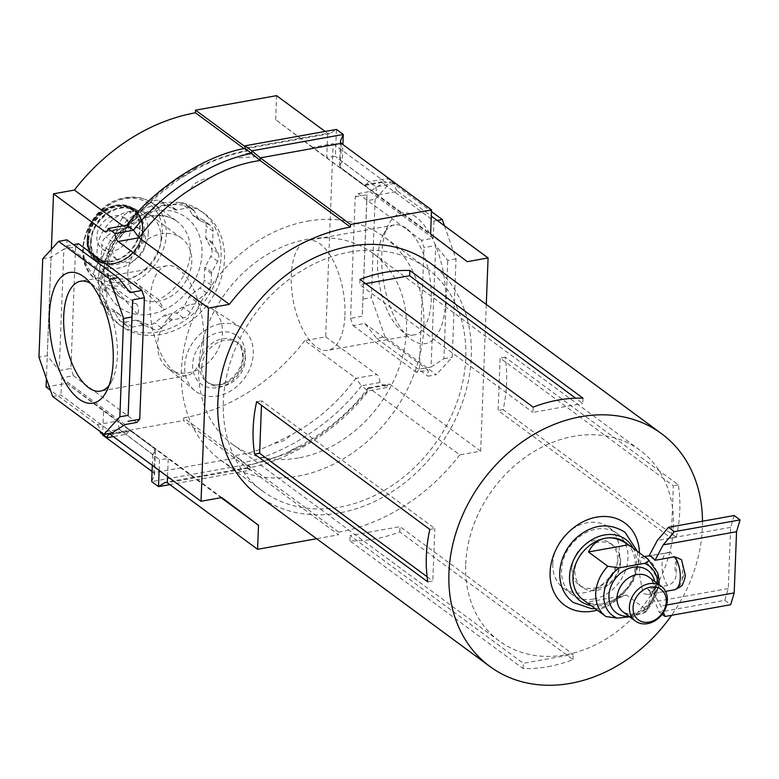 <?xml version="1.0" encoding="UTF-8"?>
<svg xmlns="http://www.w3.org/2000/svg" width="779" height="779" viewBox="0 0 779 779"><rect width="100%" height="100%" fill="white"/><g stroke="black" fill="none" stroke-linecap="round" stroke-linejoin="round"><path stroke-width="0.58" stroke-dasharray="3.9 2.92" d="M465.715 564.191A118.544 95.087 -53.6 0 1 573.782 436.289A118.544 95.087 -53.6 0 1 639.939 450.155A118.544 95.087 -53.6 0 1 673.455 526.935A118.544 95.087 -53.6 0 1 565.388 654.837A118.544 95.087 -53.6 0 1 499.232 640.971A118.544 95.087 -53.6 0 1 465.715 564.191M552.788 563.645A37.937 30.43 -53.6 0 1 587.376 522.719A37.937 30.43 -53.6 0 1 608.545 527.159A37.937 30.43 -53.6 0 1 619.266 551.727A37.937 30.43 -53.6 0 1 584.688 592.653A37.937 30.43 -53.6 0 1 563.519 588.223A37.937 30.43 -53.6 0 1 552.788 563.645M702.483 521.219A144.621 116.013 -53.6 0 1 702.385 527.315A144.621 116.013 -53.6 0 1 671.605 615.313M639.442 552.895A50.976 40.888 -53.6 0 1 639.432 556.118A50.976 40.888 -53.6 0 1 597.23 610.132M298.425 457.964A118.544 95.087 -53.6 0 1 232.269 444.098A118.544 95.087 -53.6 0 1 206.552 328.553A118.544 95.087 -53.6 0 1 306.829 239.416A118.544 95.087 -53.6 0 1 372.985 253.292A118.544 95.087 -53.6 0 1 398.702 368.827A118.544 95.087 -53.6 0 1 298.425 457.964M593.423 599.1A37.937 30.43 -53.6 0 1 572.253 594.659A37.937 30.43 -53.6 0 1 564.015 557.686A37.937 30.43 -53.6 0 1 596.11 529.165A37.937 30.43 -53.6 0 1 617.28 533.596A37.937 30.43 -53.6 0 1 625.508 570.569A37.937 30.43 -53.6 0 1 593.423 599.1M349.459 252.094A138.341 110.969 -53.6 0 1 426.658 268.278A138.341 110.969 -53.6 0 1 456.679 403.113A138.341 110.969 -53.6 0 1 339.654 507.139A138.341 110.969 -53.6 0 1 262.445 490.955A138.341 110.969 -53.6 0 1 232.434 356.11A138.341 110.969 -53.6 0 1 349.459 252.094M307.53 221.168A138.341 110.969 -53.6 0 1 384.738 237.352A138.341 110.969 -53.6 0 1 414.749 372.196A138.341 110.969 -53.6 0 1 297.724 476.212A138.341 110.969 -53.6 0 1 220.525 460.029A138.341 110.969 -53.6 0 1 190.504 325.194A138.341 110.969 -53.6 0 1 307.53 221.168M676.299 537.325A144.621 116.013 126.4 0 0 678.314 484.869L505.133 357.152A144.621 116.013 -53.6 0 1 503.117 409.608L676.299 537.325L671.303 538.221L498.112 410.504L500.128 358.058L673.309 485.765L671.303 538.221M547.939 666.688A144.621 116.013 126.4 0 0 572.974 659.618L399.783 531.901A144.621 116.013 -53.6 0 1 374.757 538.971A144.621 116.013 -53.6 0 1 349.927 540.84L523.108 668.557A144.621 116.013 126.4 0 0 547.939 666.688M430.388 263.214A144.621 116.013 -53.6 0 1 461.772 404.184A144.621 116.013 -53.6 0 1 339.44 512.923A144.621 116.013 -53.6 0 1 258.725 496.009M583.013 398.196L582.809 403.464L575.681 398.205M533.157 407.135L532.953 412.403L582.809 403.464M359.966 279.427L359.771 284.686L532.953 412.403M365.672 283.624L359.771 284.686M429.823 529.428L434.828 528.532L261.637 400.815L261.471 405.275M427.807 581.884L432.812 580.988L434.828 528.532M427.106 576.781L432.812 580.988M256.642 401.711L261.637 400.815M523.108 668.557L523.313 663.289L350.131 535.572L399.987 526.633L573.169 654.35L523.313 663.289M572.974 659.618L573.169 654.35M399.783 531.901L399.987 526.633M349.927 540.84L350.131 535.572M678.314 484.869L673.309 485.765M505.133 357.152L500.128 358.058M503.117 409.608L498.112 410.504M620.561 562.204A26.077 20.916 126.4 0 0 619.139 553.236A26.077 20.916 126.4 0 0 613.19 545.31A26.077 20.916 126.4 0 0 588.934 546.206A26.077 20.916 126.4 0 0 574.853 570.394A26.077 20.916 126.4 0 0 582.225 587.288A26.077 20.916 126.4 0 0 591.563 590.638A26.077 20.916 126.4 0 0 620.561 562.204M591.057 605.575A38.259 30.693 126.4 0 0 636.579 564.23A38.259 30.693 126.4 0 0 633.269 548.338M583.033 599.664A35.561 28.531 126.4 0 0 602.878 603.822A35.561 28.531 126.4 0 0 635.304 565.457A35.561 28.531 126.4 0 0 625.245 542.418M629.675 616.802L642.461 613.609L646.044 611.797L645.937 609.373L626.53 595.059L602.878 603.822C595.838 605.156 590.385 604.621 586.509 602.235L626.53 595.059M654.973 560.315L649.043 555.943L670.631 552.292L676.776 560.792L676.26 574.074C675.88 579.907 672.988 583.705 667.574 585.457L647.777 589.012A18.969 8.637 -100.2 0 0 650.699 592.147A18.969 8.637 -100.2 0 0 653.698 593.384L673.494 589.83C678.889 588.087 681.791 584.299 682.19 578.446L682.696 565.164L681.528 559.721M644.35 558.553L641.302 557.199L639.228 572.604L643.006 593.52L648.001 594.533L655.49 589.09L657.291 577.843L644.35 558.553M734.13 515.542L730.624 527.344L728.277 588.544L724.772 600.346L659.131 612.119L654.954 601.69L647.777 589.012L653.698 593.384L660.874 606.062L663.435 612.44M571.913 568.222A26.077 20.916 126.4 0 0 579.284 585.117A26.077 20.916 126.4 0 0 603.53 584.221A26.077 20.916 126.4 0 0 617.611 560.033A26.077 20.916 126.4 0 0 610.239 543.138A26.077 20.916 126.4 0 0 585.993 544.044A26.077 20.916 126.4 0 0 571.913 568.222M724.772 600.346L730.702 604.708M728.277 588.544L654.954 601.69M662.121 614.319L659.131 612.119M666.668 605.02L660.874 606.062M730.624 527.344L657.301 540.499M164.252 309.818A55.952 44.88 -53.6 0 1 150.98 314.083A55.952 44.88 -53.6 0 1 137.864 314.55L111.972 285.815L136.062 303.586C138.419 305.904 139.022 309.555 137.864 314.55A55.952 44.88 -53.6 0 1 104.659 264.217A55.952 44.88 -53.6 0 1 154.943 210.934A55.952 44.88 -53.6 0 1 201.995 253.72A55.952 44.88 -53.6 0 1 164.252 309.818L158.429 299.574L134.329 281.813A47.422 38.035 -53.6 0 1 123.092 285.426A47.422 38.035 -53.6 0 1 111.972 285.815A47.422 38.035 -53.6 0 1 96.625 279.875A47.422 38.035 -53.6 0 1 83.217 249.163A47.422 38.035 -53.6 0 1 126.451 198.012A47.422 38.035 -53.6 0 1 152.908 203.553A47.422 38.035 -53.6 0 1 166.317 234.265A47.422 38.035 -53.6 0 1 134.329 281.813L164.252 309.818M112.332 247.878A19.086 15.307 -53.6 0 1 122.644 230.185A19.086 15.307 -53.6 0 1 140.386 229.523A19.086 15.307 -53.6 0 1 145.78 241.88A19.086 15.307 -53.6 0 1 135.478 259.582A19.086 15.307 -53.6 0 1 117.736 260.244A19.086 15.307 -53.6 0 1 112.332 247.878M130.268 230.438A19.086 15.307 126.4 0 0 124.864 218.081A19.086 15.307 126.4 0 0 107.122 218.733A19.086 15.307 126.4 0 0 96.82 236.436A19.086 15.307 126.4 0 0 102.215 248.803A19.086 15.307 126.4 0 0 119.956 248.141A19.086 15.307 126.4 0 0 130.268 230.438M161.049 239.143A36.516 29.29 126.4 0 0 150.727 215.501A36.516 29.29 126.4 0 0 116.782 216.757A36.516 29.29 126.4 0 0 97.063 250.614A36.516 29.29 126.4 0 0 107.385 274.266A36.516 29.29 126.4 0 0 141.34 273.01A36.516 29.29 126.4 0 0 161.049 239.143M127.805 273.293A36.516 29.29 -53.6 0 1 147.523 239.426A36.516 29.29 -53.6 0 1 181.468 238.17A36.516 29.29 -53.6 0 1 191.79 261.812A36.516 29.29 -53.6 0 1 172.071 295.679A36.516 29.29 -53.6 0 1 138.126 296.935A36.516 29.29 -53.6 0 1 127.805 273.293M218.899 256.953A9.056 7.264 126.4 0 0 218.003 252.971L212.94 244.031A2.989 2.395 -53.6 0 1 212.638 242.717L213.076 231.266A9.056 7.264 126.4 0 0 210.525 225.404A9.056 7.264 126.4 0 0 209.395 224.751L200.184 220.72A2.989 2.395 -53.6 0 1 199.813 220.506A2.989 2.395 -53.6 0 1 199.268 219.882L194.205 210.943A9.056 7.264 126.4 0 0 192.549 209.064A9.056 7.264 126.4 0 0 187.496 208.003L176.609 209.95A2.989 2.395 -53.6 0 1 175.314 209.814L166.112 205.783A9.056 7.264 126.4 0 0 158.176 207.204L148.536 214.624A2.989 2.395 -53.6 0 1 147.212 215.228L136.325 217.175A9.056 7.264 126.4 0 0 129.295 222.58L123.471 233.476A2.989 2.395 -53.6 0 1 122.478 234.654L112.828 242.065A9.056 7.264 126.4 0 0 108.583 250.01L108.145 261.452A2.989 2.395 -53.6 0 1 107.745 262.893L101.922 273.789A9.056 7.264 126.4 0 0 101.601 282.134L106.665 291.073A2.989 2.395 -53.6 0 1 106.957 292.388L106.519 303.829A9.056 7.264 126.4 0 0 109.079 309.701A9.056 7.264 126.4 0 0 110.209 310.354L119.411 314.385A2.989 2.395 -53.6 0 1 119.781 314.599A2.989 2.395 -53.6 0 1 120.336 315.222L125.39 324.161A9.056 7.264 126.4 0 0 127.055 326.041A9.056 7.264 126.4 0 0 132.109 327.102L142.985 325.155A2.989 2.395 -53.6 0 1 144.281 325.281L153.482 329.322A9.056 7.264 126.4 0 0 161.419 327.901L171.068 320.481A2.989 2.395 -53.6 0 1 172.393 319.877L183.269 317.929A9.056 7.264 126.4 0 0 190.3 312.525L196.123 301.629A2.989 2.395 -53.6 0 1 197.126 300.451L206.766 293.04A9.056 7.264 126.4 0 0 211.012 285.095L211.45 273.653A2.989 2.395 -53.6 0 1 211.859 272.212L217.682 261.316A9.056 7.264 126.4 0 0 218.899 256.953M212.063 251.909A9.056 7.264 126.4 0 0 211.167 247.926L206.104 238.987A2.989 2.395 -53.6 0 1 205.802 237.673L206.24 226.231A9.056 7.264 126.4 0 0 203.679 220.36A9.056 7.264 126.4 0 0 202.55 219.707L193.348 215.676A2.989 2.395 -53.6 0 1 192.978 215.462A2.989 2.395 -53.6 0 1 192.432 214.838L187.369 205.899A9.056 7.264 126.4 0 0 185.714 204.02A9.056 7.264 126.4 0 0 180.66 202.959L169.773 204.906A2.989 2.395 -53.6 0 1 168.478 204.78L159.276 200.739A9.056 7.264 126.4 0 0 151.34 202.16L141.7 209.58A2.989 2.395 -53.6 0 1 140.376 210.184L129.489 212.131A9.056 7.264 126.4 0 0 122.459 217.536L116.636 228.432A2.989 2.395 -53.6 0 1 115.643 229.61L105.993 237.02A9.056 7.264 126.4 0 0 101.747 244.966L101.309 256.418A2.989 2.395 -53.6 0 1 100.91 257.849L95.087 268.745A9.056 7.264 126.4 0 0 94.765 277.09L99.819 286.029A2.989 2.395 -53.6 0 1 100.121 287.344L99.683 298.795A9.056 7.264 126.4 0 0 102.244 304.657A9.056 7.264 126.4 0 0 103.373 305.31L112.575 309.341A2.989 2.395 -53.6 0 1 112.945 309.565A2.989 2.395 -53.6 0 1 113.5 310.178L118.554 319.117A9.056 7.264 126.4 0 0 120.209 321.006A9.056 7.264 126.4 0 0 125.273 322.058L136.15 320.111A2.989 2.395 -53.6 0 1 137.445 320.247L146.647 324.278A9.056 7.264 126.4 0 0 154.583 322.857L164.233 315.446A2.989 2.395 -53.6 0 1 165.557 314.843L176.434 312.885A9.056 7.264 126.4 0 0 183.464 307.481L189.287 296.595A2.989 2.395 -53.6 0 1 190.29 295.407L199.93 287.996A9.056 7.264 126.4 0 0 204.176 280.05L204.614 268.609A2.989 2.395 -53.6 0 1 205.023 267.168L210.846 256.281A9.056 7.264 126.4 0 0 212.063 251.909M162.275 203.085A69.944 56.098 -53.6 0 1 201.313 211.265A69.944 56.098 -53.6 0 1 216.484 279.437A69.944 56.098 -53.6 0 1 157.319 332.02A69.944 56.098 -53.6 0 1 118.291 323.84A69.944 56.098 -53.6 0 1 103.11 255.668A69.944 56.098 -53.6 0 1 162.275 203.085M165.693 205.598A69.944 56.098 -53.6 0 1 204.731 213.787A69.944 56.098 -53.6 0 1 219.902 281.949A69.944 56.098 -53.6 0 1 160.737 334.542A69.944 56.098 -53.6 0 1 121.709 326.362A69.944 56.098 -53.6 0 1 106.538 258.19A69.944 56.098 -53.6 0 1 165.693 205.598M406.404 228.413A55.835 25.434 -100.2 0 0 394.573 224.927A55.835 25.434 -100.2 0 0 383.151 234.966A55.835 25.434 -100.2 0 0 377.601 260.098A55.835 25.434 -100.2 0 0 400.085 329.4A55.835 25.434 -100.2 0 0 402.451 331.348A55.835 25.434 -100.2 0 0 414.282 334.843A55.835 25.434 -100.2 0 0 431.264 299.672A55.835 25.434 -100.2 0 0 406.404 228.413M416.025 217.029A66.381 30.245 -100.2 0 0 388.38 224.819A66.381 30.245 -100.2 0 0 408.508 337.093A66.381 30.245 -100.2 0 0 411.322 339.42A66.381 30.245 -100.2 0 0 445.578 301.755A66.381 30.245 -100.2 0 0 416.025 217.029M90.792 283.546A55.835 25.434 79.8 0 1 92.506 284.705A55.835 25.434 79.8 0 1 94.872 286.653A55.835 25.434 79.8 0 1 117.366 355.954A55.835 25.434 79.8 0 1 111.806 381.087A55.835 25.434 79.8 0 1 109.06 385.42M344.951 315.144A55.835 25.434 -100.2 0 0 308.26 240.399A55.835 25.434 -100.2 0 0 291.278 275.571A55.835 25.434 -100.2 0 0 327.969 350.316A55.835 25.434 -100.2 0 0 344.951 315.144M174.876 372.158A55.835 25.434 79.8 0 1 150.25 312.846A55.835 25.434 79.8 0 1 166.998 265.736A55.835 25.434 79.8 0 1 178.829 269.222A55.835 25.434 79.8 0 1 203.446 328.534A55.835 25.434 79.8 0 1 186.707 375.644A55.835 25.434 79.8 0 1 174.876 372.158M190.923 189.083C193.289 183.318 199.521 179.618 209.629 178.002M244.012 148.594L246.553 150.474C230.019 154.018 213.183 159.851 196.045 167.991C191.03 172.724 184.789 176.414 177.339 179.073C158.195 192.627 140.902 208.85 125.487 227.75L122.936 225.871M304.813 340.618A182.082 146.053 -53.6 0 1 183.737 417.885L234.83 455.559C248.667 453.621 261.763 449.58 274.12 443.436C281.725 442.16 287.081 439.492 290.197 435.432C315.972 421.682 337.872 402.636 355.906 378.292L304.813 340.618L325.7 336.869L333.12 143.677L312.35 147.397L363.442 185.081L365.176 185.48L368.954 181.75L375.79 186.794L377.017 195.091L467.303 261.676M333.12 143.677L384.213 181.351A7.108 3.243 -100.2 0 0 385.722 181.799A7.108 3.243 -100.2 0 0 387.796 178.372L394.632 183.416A7.108 3.243 -100.2 0 0 397.796 191.361L377.017 195.091L340.326 167.378L430.612 233.963M325.125 131.447L327.677 133.326L329.799 133.657L336.45 129.411L335.408 156.413L326.752 157.368L327.677 133.326L246.651 147.854L246.553 150.474L247.44 151.029L247.566 148.39L245.005 146.637M312.35 147.397L275.659 119.684L363.442 185.081L384.213 181.351M275.659 119.684L276.584 95.651M397.796 191.361L431.303 216.075M486.291 304.443L480.653 451.138L459.766 454.887L369.48 388.302L367.941 388L368.224 390.863C339.702 429.229 288.941 460.428 250.02 467.624L249.923 470.243C247.294 467.78 246.748 467.088 248.306 468.198L338.592 534.784L316.634 538.717M159.14 470.389L159.549 459.629L168.215 458.685L221.09 497.684M152.304 465.345L152.713 454.595L159.549 459.629L126.013 434.302L129.781 430.573L131.524 430.972L221.811 497.557M480.653 451.138L390.367 384.563L369.48 388.302C350.365 411.828 328.456 430.875 303.771 445.442C296.906 446.64 291.55 449.308 287.694 453.446L248.413 465.579L338.699 532.154L338.592 534.784M325.7 336.869L376.793 374.543A7.108 3.243 -100.2 0 1 379.957 382.499L386.793 387.533A7.108 3.243 -100.2 0 1 388.867 384.115A7.108 3.243 -100.2 0 1 390.367 384.563M459.766 454.887A182.082 146.053 -53.6 0 1 338.699 532.154M46.078 387.007L66.858 383.287L103.549 411L102.643 434.341M51.365 249.329L46.409 378.536M183.737 417.885L183.64 420.504L234.732 458.188L249.923 470.243L169.841 484.606M102.624 435.033L183.64 420.504M52.67 396.501L60.976 395.011L112.254 432.822M136.812 422.452L73.46 375.741L61.745 377.834L60.976 395.011M61.745 377.834L125.088 424.555M130.161 292.553L66.819 245.833L66.945 239.844M42.728 258.823L51.034 257.333L63.878 249.066L59.214 370.58L47.256 355.682L38.95 357.172M51.034 257.333L47.256 355.682M355.214 196.824L366.938 194.721L366.812 200.709L375.118 199.22L391.019 181.741L382.713 183.231L369.869 191.498L358.155 193.601L355.214 196.824L350.55 318.338L353.082 325.593L364.796 323.499L376.754 338.388L385.06 336.898L436.328 374.709L428.022 376.199L428.148 370.21L416.434 372.313L419.365 369.09L431.089 366.987L435.753 245.473L424.039 247.576L421.507 240.312L433.221 238.208L369.869 191.498M433.221 238.208L433.981 221.041L382.713 183.231M433.981 221.041L437.233 220.457M391.019 181.741L431.469 211.567M366.812 200.709L362.264 316.235L350.55 318.338M366.938 194.721L362.264 316.235M375.118 199.22L371.34 297.568L363.033 299.058M444.468 225.783L456.017 258.881L452.239 357.23L436.328 374.709M385.06 336.898L371.34 297.568M456.017 258.881L447.701 260.371L435.753 245.473M431.089 366.987L443.923 358.72L447.701 260.371M443.923 358.72L452.239 357.23M376.754 338.388L428.022 376.199M364.796 323.499L428.148 370.21M59.214 370.58L70.928 368.477L75.592 246.962L63.878 249.066M66.819 245.833L73.45 244.645M73.46 375.741L70.928 368.477M75.592 246.962L78.533 243.739M421.507 240.312L358.155 193.601M419.365 369.09L424.039 247.576M353.082 325.593L416.434 372.313M152.071 471.499L153.716 472.717L154.554 474.956L151.681 481.597L243.087 465.199L243.184 462.58L250.02 467.624C247.391 465.151 246.855 464.469 248.413 465.579L248.306 468.198L167.29 482.727M66.858 383.287L117.97 420.981L119.177 429.258L126.013 434.302L113.296 436.581M103.549 411L154.661 448.694L155.498 450.457L152.713 454.595L119.177 429.258L100.335 432.637M386.793 387.533L368.224 390.863L361.388 385.829C332.867 424.195 282.105 455.384 243.184 462.58L234.83 455.559L234.732 458.188L153.716 472.717L154.632 448.675L117.941 420.962L97.171 424.682L50.489 390.26M97.171 424.682A7.108 3.243 79.8 0 1 100.248 431.585M290.197 435.432L274.12 443.436M303.771 445.442L287.694 453.446M379.957 382.499L361.388 385.829L355.906 378.292L376.793 374.543M248.306 468.198L247.401 467.663L247.498 465.044L248.413 465.579M126.743 225.18L126.714 228.237L125.487 227.75L107.356 230.993M196.045 167.991L177.339 179.073M246.553 150.474C248.112 151.584 247.576 150.902 244.937 148.429M394.632 183.416L375.79 186.794L335.408 156.413L368.954 181.75L387.796 178.372M341.251 143.336L340.326 167.378L339.469 165.596L342.244 161.457L342.896 144.553M245.044 145.809C247.673 148.273 248.209 148.955 246.651 147.854M255.054 156.745L249.825 152.888C244.022 153.862 240.136 155.547 238.17 157.933L255.054 156.745M237.683 457.672L245.2 463.203L237.683 457.672M220.36 323.85A39.116 31.384 -53.6 0 1 240.993 327.599A39.116 31.384 -53.6 0 1 250.974 365.721A39.116 31.384 -53.6 0 1 217.594 395.975A39.116 31.384 -53.6 0 1 194.614 390.493A39.116 31.384 -53.6 0 1 187.583 352.429A39.116 31.384 -53.6 0 1 220.36 323.85M191.352 304.433A37.032 29.709 -53.6 0 1 210.885 307.978A37.032 29.709 -53.6 0 1 220.33 344.065A37.032 29.709 -53.6 0 1 188.722 372.703A37.032 29.709 -53.6 0 1 166.969 367.522A37.032 29.709 -53.6 0 1 160.318 331.484A37.032 29.709 -53.6 0 1 191.352 304.433M201.722 367.182A24.899 19.972 -53.6 0 1 215.17 344.094A24.899 19.972 -53.6 0 1 238.306 343.237A24.899 19.972 -53.6 0 1 245.346 359.362A24.899 19.972 -53.6 0 1 231.908 382.45A24.899 19.972 -53.6 0 1 208.762 383.307A24.899 19.972 -53.6 0 1 201.722 367.182M642.461 613.609A30.809 24.714 126.4 0 0 657.846 585.896A30.809 24.714 126.4 0 0 657.846 583.724M628.955 616.267A26.418 21.189 126.4 0 0 655.207 587.483A26.418 21.189 126.4 0 0 654.681 581.387M667.574 585.457A18.969 8.637 79.8 0 1 662.053 564.385A18.969 8.637 79.8 0 1 667.827 552.438A18.969 8.637 79.8 0 1 668.84 552.389M682.19 578.446A9.484 4.323 -100.2 0 0 684.04 572.984A9.484 4.323 -100.2 0 0 682.696 565.164M676.776 560.792A9.484 4.323 -100.2 0 0 674.926 566.255A9.484 4.323 -100.2 0 0 676.26 574.074M654.993 591.144A21.666 17.381 126.4 0 0 648.868 577.103C651.828 578.69 653.484 582.75 653.834 589.284L648.761 603.374L643.522 608.974L637.125 612.791L631.087 614.173L628.244 614.037L623.151 611.982A21.666 17.381 126.4 0 0 643.298 611.242A21.666 17.381 126.4 0 0 654.993 591.144M645.937 609.373A35.561 28.531 126.4 0 0 648.001 559.205M674.517 589.781A18.969 8.637 79.8 0 1 673.494 589.83M121.203 281.784A45.046 36.136 -53.6 0 1 83.324 247.342A45.046 36.136 -53.6 0 1 124.387 198.742A45.046 36.136 -53.6 0 1 162.266 233.184A45.046 36.136 -53.6 0 1 121.203 281.784M148.312 232.609A32.952 26.437 -53.6 0 1 118.272 268.161A32.952 26.437 -53.6 0 1 90.559 242.97A32.952 26.437 -53.6 0 1 120.609 207.409A32.952 26.437 -53.6 0 1 148.312 232.609M90.666 241.139A30.585 24.529 -53.6 0 1 107.181 212.774A30.585 24.529 -53.6 0 1 135.614 211.722A30.585 24.529 -53.6 0 1 144.261 231.529A30.585 24.529 -53.6 0 1 127.746 259.894A30.585 24.529 -53.6 0 1 99.313 260.946A30.585 24.529 -53.6 0 1 90.666 241.139M88.154 239.659A31.063 24.909 -53.6 0 1 116.46 206.153A31.063 24.909 -53.6 0 1 142.576 229.902A31.063 24.909 -53.6 0 1 114.26 263.409A31.063 24.909 -53.6 0 1 88.154 239.659M88.796 239.757A30.585 24.529 -53.6 0 1 105.311 211.391A30.585 24.529 -53.6 0 1 133.745 210.34L133.745 210.34A30.585 24.529 -53.6 0 1 142.391 230.146A30.585 24.529 -53.6 0 1 125.877 258.511A30.585 24.529 -53.6 0 1 97.443 259.563L97.443 259.563A30.585 24.529 -53.6 0 1 88.796 239.757M87.131 239.533A31.832 25.532 -53.6 0 1 87.16 238.949L87.16 238.949A31.832 25.532 -53.6 0 1 111.008 206.601L111.008 206.601A31.832 25.532 -53.6 0 1 142.917 229.532A31.832 25.532 -53.6 0 1 113.89 263.877A31.832 25.532 -53.6 0 1 87.131 239.533C83.996 277.879 143.482 267.304 143.141 229.698C141.379 209.648 130.668 201.946 111.008 206.601L109.849 207.039A30.186 24.217 -53.6 0 1 140.113 228.783A30.186 24.217 -53.6 0 1 112.585 261.354A30.186 24.217 -53.6 0 1 87.199 238.267A30.186 24.217 -53.6 0 1 87.229 237.712A30.186 24.217 -53.6 0 1 109.849 207.039C96.499 212.988 88.962 223.213 87.229 237.712L87.131 239.533M87.832 239.718A31.423 25.201 -53.6 0 1 116.48 205.822A31.423 25.201 -53.6 0 1 142.898 229.844A31.423 25.201 -53.6 0 1 114.25 263.75A31.423 25.201 -53.6 0 1 87.832 239.718M87.443 238.121A29.777 23.886 -53.6 0 1 114.591 205.987A29.777 23.886 -53.6 0 1 139.636 228.763A29.777 23.886 -53.6 0 1 112.488 260.887A29.777 23.886 -53.6 0 1 87.443 238.121M136.062 303.586A47.422 38.035 -53.6 0 1 120.716 297.646A47.422 38.035 -53.6 0 1 107.317 266.934A47.422 38.035 -53.6 0 1 150.542 215.773A47.422 38.035 -53.6 0 1 177.008 221.324A47.422 38.035 -53.6 0 1 190.407 252.036A47.422 38.035 -53.6 0 1 158.429 299.574M218.003 252.971L211.167 247.926M123.471 233.476L116.636 228.432M122.478 234.654L115.643 229.61M129.295 222.58L122.459 217.536M136.325 217.175L129.489 212.131M147.212 215.228L140.376 210.184M148.536 214.624L141.7 209.58M158.176 207.204L151.34 202.16M166.112 205.783L159.276 200.739M175.314 209.814L168.478 204.78M176.609 209.95L169.773 204.906M187.496 208.003L180.66 202.959M194.205 210.943L187.369 205.899M199.268 219.882L192.432 214.838M200.184 220.72L193.348 215.676M209.395 224.751L202.55 219.707M213.076 231.266L206.24 226.231M212.638 242.717L205.802 237.673M212.94 244.031L206.104 238.987M217.682 261.316L210.846 256.281M211.859 272.212L205.023 267.168M211.45 273.653L204.614 268.609M211.012 285.095L204.176 280.05M206.766 293.04L199.93 287.996M197.126 300.451L190.29 295.407M196.123 301.629L189.287 296.595M190.3 312.525L183.464 307.481M183.269 317.929L176.434 312.885M172.393 319.877L165.557 314.843M171.068 320.481L164.233 315.446M161.419 327.901L154.583 322.857M153.482 329.322L146.647 324.278M144.281 325.281L137.445 320.247M142.985 325.155L136.15 320.111M132.109 327.102L125.273 322.058M125.39 324.161L118.554 319.117M120.336 315.222L113.5 310.178M119.411 314.385L112.575 309.341M110.209 310.354L103.373 305.31M106.519 303.829L99.683 298.795M106.957 292.388L100.121 287.344M106.665 291.073L99.819 286.029M101.601 282.134L94.765 277.09M101.922 273.789L95.087 268.745M107.745 262.893L100.91 257.849M108.145 261.452L101.309 256.418M108.583 250.01L101.747 244.966M112.828 242.065L105.993 237.02M167.524 476.573L168.215 458.685L131.524 430.972L110.745 434.701M243.272 357.834A24.899 19.972 -53.6 0 1 229.834 380.921A24.899 19.972 -53.6 0 1 206.688 381.778A24.899 19.972 -53.6 0 1 199.648 365.653A24.899 19.972 -53.6 0 1 213.095 342.565A24.899 19.972 -53.6 0 1 236.241 341.708A24.899 19.972 -53.6 0 1 243.272 357.834M192.637 364.63A30.06 24.11 126.4 0 0 217.916 387.621A30.06 24.11 126.4 0 0 245.317 355.185A30.06 24.11 126.4 0 0 220.038 332.205A30.06 24.11 126.4 0 0 192.637 364.63M499.232 640.971L232.269 444.098M572.253 594.659L563.519 588.223M426.658 268.278L384.738 237.352M262.445 490.955L220.525 460.029M617.28 533.596L608.545 527.159M639.939 450.155L372.985 253.292M591.563 590.638L607.454 585.282L614.095 578.583L618.312 571.075L620.425 561.542L619.139 553.236M595.175 608.623L599.626 608.068L609.83 604.777L632.752 582.702L638.429 562.234L637.388 551.376M670.631 552.292L649.121 555.797M644.506 556.625L641.302 557.199M579.284 585.117L582.225 587.288M610.239 543.138L613.19 545.31M646.044 611.797L659.19 584.717M665.558 591.388L648.001 594.533M135.614 211.722C121.767 199.171 90.88 218.87 91.25 242.065C91.143 250.497 93.831 256.788 99.313 260.946L97.443 259.563C112.682 272.494 142.586 252.932 142.333 230.048C142.499 221.479 139.636 214.907 133.745 210.34L135.614 211.722M124.864 218.081L140.386 229.523M181.468 238.17L150.727 215.501M120.716 297.646L96.625 279.875C67.043 260.381 88.378 202.355 125.438 197.71C135.799 195.948 144.952 197.895 152.908 203.553L177.008 221.324C170.289 216.406 162.071 214.731 152.353 216.309C118.077 221.217 91.386 275.62 120.716 297.646M192.549 209.064L185.714 204.02M199.813 220.506L192.978 215.462M210.525 225.404L203.679 220.36M127.055 326.041L120.209 321.006M119.781 314.599L112.945 309.565M109.079 309.701L102.244 304.657M138.126 296.935L107.385 274.266M102.215 248.803L117.736 260.244M201.313 211.265L204.731 213.787M400.085 329.4L408.508 337.093M383.151 234.966L388.38 224.819M94.872 286.653L86.45 278.96M394.573 224.927L308.26 240.399M166.998 265.736L80.675 281.209M186.707 375.644L100.384 391.126M414.282 334.843L327.969 350.316M111.806 381.087L106.587 391.233M118.291 323.84L121.709 326.362M368.243 387.815L388.867 384.115M247.518 465.024C283.79 459.785 337.765 429.618 367.941 388M247.42 467.643L165.167 482.396M154.554 474.956L155.498 450.457M154.661 448.694L117.97 420.981M129.781 430.573L109.245 434.254M126.714 228.237L106.1 231.938M127.026 228.052C138.477 212.57 154.291 197.408 174.457 182.559C197.7 166.317 222.034 155.8 247.44 151.029M365.176 185.48L385.722 181.799M376.997 195.071L340.306 167.358M339.469 165.596L340.404 141.087M329.799 133.657L247.547 148.409M240.993 327.599L210.885 307.978M208.762 383.307L206.688 381.778C220.71 392.012 242.347 374.456 242.639 356.821C242.415 349.333 240.283 344.299 236.241 341.708L238.306 343.237M194.614 390.493L166.969 367.522"/><path stroke-width="1.17" d="M671.605 615.313A144.621 116.013 -53.6 0 1 570.54 683.349A144.621 116.013 -53.6 0 1 489.825 666.434A144.621 116.013 -53.6 0 1 448.938 572.76A144.621 116.013 -53.6 0 1 580.783 416.726A144.621 116.013 -53.6 0 1 661.498 433.65A144.621 116.013 -53.6 0 1 702.483 521.219M597.23 610.132A50.976 40.888 -53.6 0 1 550.101 572.137A50.976 40.888 -53.6 0 1 595.02 517.451A50.976 40.888 -53.6 0 1 639.442 552.895M489.825 666.434L258.725 496.009A144.621 116.013 -53.6 0 1 227.341 355.049A144.621 116.013 -53.6 0 1 349.674 246.3A144.621 116.013 -53.6 0 1 430.388 263.214L661.498 433.65M385.001 272.348A144.621 116.013 -53.6 0 1 409.832 270.479L583.013 398.196A144.621 116.013 126.4 0 0 558.183 400.065A144.621 116.013 126.4 0 0 533.157 407.135L359.966 279.427A144.621 116.013 -53.6 0 1 385.001 272.348M429.823 529.428A144.621 116.013 126.4 0 0 427.807 581.884L254.626 454.167A144.621 116.013 -53.6 0 1 256.642 401.711L429.823 529.428M409.832 270.479L409.627 275.747L365.672 283.624M575.681 398.205L409.627 275.747M254.626 454.167L259.621 453.271L427.106 576.781M261.471 405.275L259.621 453.271M633.269 548.338A38.259 30.693 126.4 0 0 596.237 537.491A38.259 30.693 126.4 0 0 569.527 576.256A38.259 30.693 126.4 0 0 591.057 605.575M572.974 576.635A35.561 28.531 126.4 0 0 583.033 599.664L605.789 616.442A35.561 28.531 126.4 0 0 605.926 616.54L605.789 616.442A35.561 28.531 126.4 0 1 595.731 593.413A35.561 28.531 126.4 0 1 607.854 566.275L588.447 551.97C592.712 543.937 598.369 539.37 605.4 538.26A35.561 28.531 126.4 0 0 572.974 576.635M605.926 616.54L617.299 618.127L629.675 616.802M629.393 607.075A21.666 17.381 126.4 0 0 635.518 621.106A21.666 17.381 126.4 0 0 655.665 620.366A21.666 17.381 126.4 0 0 667.369 600.268A21.666 17.381 126.4 0 0 661.244 586.227A21.666 17.381 126.4 0 0 641.098 586.976A21.666 17.381 126.4 0 0 629.393 607.075M633.064 607.61A18.969 15.21 126.4 0 0 649.014 622.109A18.969 15.21 126.4 0 0 666.298 601.651A18.969 15.21 126.4 0 0 650.348 587.142A18.969 15.21 126.4 0 0 633.064 607.61M652.042 557.18A18.969 8.637 -100.2 0 0 649.043 555.943L657.301 540.499L668.479 527.315L674.4 531.687L663.231 544.862L654.973 560.315A18.969 8.637 -100.2 0 0 652.042 557.18M674.77 556.761A18.969 8.637 79.8 0 1 680.281 577.833A18.969 8.637 79.8 0 1 674.517 589.781C680.038 587.395 682.764 585.487 682.677 584.036C684.663 579.654 685.501 576.587 685.208 574.834L681.528 559.721L674.77 556.761L654.973 560.315M659.19 584.717L659.073 579.303L657.729 572.906L648.001 559.205L625.245 542.418A35.561 28.531 126.4 0 0 605.4 538.26C612.343 536.858 620.026 539.039 628.458 544.794L647.865 559.108C649.248 560.851 648.089 562.263 644.389 563.344L619.227 567.862L607.854 566.275M586.509 602.235L605.653 616.345M628.458 544.794L588.447 551.97M663.435 612.44L665.052 616.481L730.702 604.708L734.198 592.907L736.554 531.716L740.05 519.914L734.13 515.542L668.479 527.315M665.052 616.481L662.121 614.319M734.198 592.907L666.668 605.02M736.554 531.716L663.231 544.862M740.05 519.914L674.4 531.687M109.06 385.42A55.835 25.434 79.8 0 1 100.384 391.126A55.835 25.434 79.8 0 1 88.553 387.64A55.835 25.434 79.8 0 1 63.703 316.381A55.835 25.434 79.8 0 1 80.675 281.209A55.835 25.434 79.8 0 1 90.792 283.546M113.189 361.349A66.381 30.245 -100.2 0 0 86.45 278.96A66.381 30.245 -100.2 0 0 49.389 314.297A66.381 30.245 -100.2 0 0 69.837 389.636A66.381 30.245 -100.2 0 0 106.587 391.233A66.381 30.245 -100.2 0 0 113.189 361.349M342.896 144.553L343.286 134.455L251.88 150.844L245.044 145.809L244.937 148.429L251.773 153.473C212.959 160.27 162.09 192.238 133.579 230.224L139.061 237.761L118.174 241.5L208.46 308.085L229.347 304.336L139.061 237.761C153.473 218.091 170.767 201.868 190.923 189.083L209.629 178.002C225.53 168.965 242.366 163.132 260.128 160.484L350.414 227.069L350.521 224.449L431.537 209.921L430.612 233.963L467.303 261.676L488.082 257.946L486.291 304.443M229.347 304.336A182.082 146.053 -53.6 0 1 350.414 227.069M122.936 225.871L74.395 190.066A182.082 146.053 -53.6 0 1 195.461 112.799L244.012 148.594M195.461 112.799L195.558 110.17L276.584 95.651L325.125 131.447M195.558 110.17L245.005 146.637M245.044 145.809L336.45 129.411L343.286 134.455L340.404 141.087L341.251 143.336L431.537 209.921M341.251 143.336L260.235 157.864L350.521 224.449M431.303 216.075L488.082 257.946M316.634 538.717L257.576 549.312L258.501 525.27L221.811 497.557L201.031 501.277L110.745 434.701A7.108 3.243 79.8 0 0 109.245 434.254A7.108 3.243 79.8 0 0 107.171 437.681L100.335 432.637A7.108 3.243 79.8 0 0 100.248 431.585M169.841 484.606L158.517 486.632L165.167 482.396L167.29 482.727L257.576 549.312M221.09 497.684L258.501 525.27M74.395 190.066L53.498 193.815L51.365 249.329M46.409 378.536L46.078 387.007L50.489 390.26M102.643 434.341L102.624 435.033L152.071 471.499M128.155 415.334L132.693 299.818L144.417 297.714L139.743 419.229L136.812 422.452L125.088 424.555L112.254 432.822L103.938 434.312L119.849 416.823L128.155 415.334L131.933 316.995L123.627 318.484L109.907 279.145L118.213 277.655L66.945 239.844L58.629 241.334L109.907 279.145M119.849 416.823L123.627 318.484M132.693 299.818L131.933 316.995M103.938 434.312L52.67 396.501L38.95 357.172L42.728 258.823L58.629 241.334M118.213 277.655L130.161 292.553L141.885 290.45L144.417 297.714M437.233 220.457L442.297 219.542L444.468 225.783M431.469 211.567L442.297 219.542M139.743 419.229L128.029 421.322M73.45 244.645L78.533 243.739L141.885 290.45M53.498 193.815L104.59 231.49A7.108 3.243 79.8 0 0 106.1 231.938A7.108 3.243 79.8 0 0 108.174 228.51L115.01 233.554A7.108 3.243 79.8 0 0 118.174 241.5M201.031 501.277L208.46 308.085M152.304 465.345L151.681 481.597L158.517 486.632L159.14 470.389M113.296 436.581L107.171 437.681M115.01 233.554L133.579 230.224L126.743 225.18L108.174 228.51M244.937 148.429C206.123 155.225 155.255 187.194 126.743 225.18M251.773 153.473L260.128 160.484L260.235 157.864L251.88 150.844L251.773 153.473M619.227 567.862A30.809 24.714 126.4 0 0 603.842 595.575A30.809 24.714 126.4 0 0 617.299 618.127M654.681 581.387A26.418 21.189 126.4 0 0 629.997 568.018A26.418 21.189 126.4 0 0 608.915 595.789A26.418 21.189 126.4 0 0 628.955 616.267M661.244 586.227L648.868 577.103A21.666 17.381 126.4 0 0 628.721 577.852A21.666 17.381 126.4 0 0 617.017 597.951A21.666 17.381 126.4 0 0 623.151 611.982L635.518 621.106M657.846 583.724A30.809 24.714 126.4 0 0 644.389 563.344M167.29 482.727L167.524 476.573M107.356 230.993L104.59 231.49M637.388 551.376L624.982 532.213C612.898 524.754 600.813 523.916 588.729 529.691C580.822 533.362 574.23 538.893 568.943 546.264C563.275 554.346 560.218 563.061 559.76 572.419C559.439 585.097 563.918 595.098 573.198 602.43L591.543 608.681L595.175 608.623M649.121 555.797L644.506 556.625M674.517 589.781L665.558 591.388"/></g></svg>
